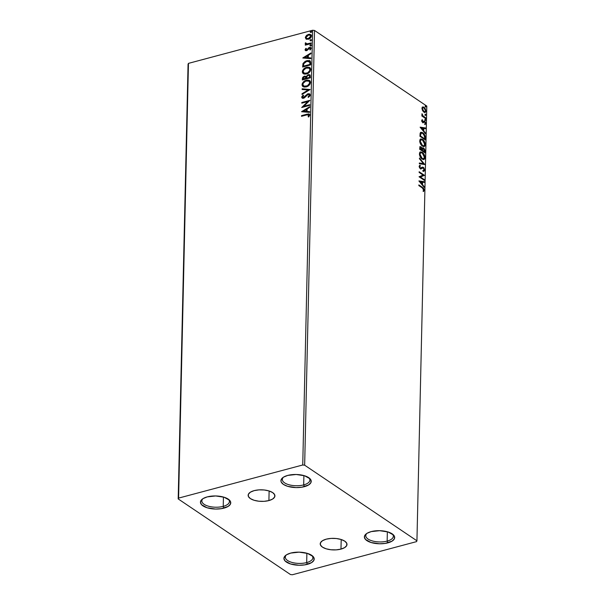 <?xml version="1.0" encoding="UTF-8"?>
<svg xmlns="http://www.w3.org/2000/svg" width="605" height="605" viewBox="0 0 605 605"><rect width="100%" height="100%" fill="white"/><g stroke="black" fill="none" stroke-linecap="round" stroke-linejoin="round"><path stroke-width="0.91" d="M340.978 549.106L341.197 539.509L340.978 549.106L336.138 549.869L330.92 549.756L326.103 548.795L322.427 547.117L320.461 544.992L320.491 542.73L322.518 540.688L326.231 539.168A13.393 5.785 1.3 0 1 340.01 539.176A13.393 5.785 1.3 0 1 346.99 544.439A13.393 5.785 1.3 0 1 340.978 549.106A13.393 5.785 1.3 0 1 327.199 549.098A13.393 5.785 1.3 0 1 320.219 543.834A13.393 5.785 1.3 0 1 326.231 539.168L331.064 538.405L336.289 538.518L341.107 539.486L344.774 541.157L346.748 543.282L346.718 545.544L344.691 547.586L340.978 549.106M268.907 500.569L269.119 490.973L268.907 500.569L264.067 501.333L258.842 501.22L254.032 500.259L250.357 498.58L248.383 496.455L248.413 494.194L250.44 492.152L254.153 490.632A13.393 5.785 1.3 0 1 267.932 490.64A13.393 5.785 1.3 0 1 274.92 495.903A13.393 5.785 1.3 0 1 268.907 500.569A13.393 5.785 1.3 0 1 255.129 500.562A13.393 5.785 1.3 0 1 248.141 495.298A13.393 5.785 1.3 0 1 254.153 490.632L258.993 489.868L264.219 489.982L269.028 490.942L272.704 492.621L274.678 494.746L274.647 497.007L272.621 499.049L268.907 500.569M286.513 554.8A13.779 5.952 -178.7 0 0 290.173 561.841A13.779 5.952 -178.7 0 0 306.674 562.574L307.401 564.321A15.155 6.549 1.3 0 1 288.751 563.315A15.155 6.549 1.3 0 1 285.832 555.269A15.155 6.549 1.3 0 1 290.71 553.083L299.142 552.153L307.544 553.439L313.087 556.494L313.935 557.734L313.904 560.29L311.605 562.605L304.776 564.873L298.968 565.252L290.566 563.973L285.031 560.918L283.904 558.385L285.091 555.904L286.505 554.8L290.71 553.083A15.155 6.549 1.3 0 1 312.43 555.866A15.155 6.549 1.3 0 1 307.401 564.321L306.674 562.574A13.779 5.952 1.3 0 1 292.502 562.567A13.779 5.952 1.3 0 1 285.31 557.152A13.779 5.952 1.3 0 1 286.513 554.8M306.886 553.242L306.674 562.574L306.886 553.242M366.978 533.33A13.779 5.952 -178.7 0 0 370.646 540.363A13.779 5.952 -178.7 0 0 387.147 541.104L387.873 542.851A15.155 6.549 1.3 0 1 369.216 541.846A15.155 6.549 1.3 0 1 366.305 533.799A15.155 6.549 1.3 0 1 371.183 531.614L379.615 530.683L388.017 531.969L393.56 535.024L394.407 536.264L394.369 538.821L392.078 541.135L385.249 543.403L379.441 543.782L371.039 542.504L365.496 539.448L364.376 536.915L365.564 534.434L366.978 533.33L371.183 531.614A15.155 6.549 1.3 0 1 392.902 534.396A15.155 6.549 1.3 0 1 387.873 542.851L387.147 541.104A13.779 5.952 1.3 0 1 372.967 541.097A13.779 5.952 1.3 0 1 365.783 535.682A13.779 5.952 1.3 0 1 366.978 533.33M387.359 531.772L387.147 541.104L387.359 531.772M283.526 477.133A13.779 5.952 -178.7 0 0 287.193 484.166A13.779 5.952 -178.7 0 0 303.687 484.9L304.421 486.654A15.155 6.549 1.3 0 1 285.764 485.641A15.155 6.549 1.3 0 1 282.853 477.595A15.155 6.549 1.3 0 1 287.73 475.417L296.163 474.486L304.565 475.764L310.108 478.82L310.955 480.067L310.917 482.624L308.626 484.938L301.797 487.207L295.989 487.585L287.587 486.299L283.427 484.408L281.196 482.003L280.924 480.718L282.112 478.237L283.526 477.133L287.73 475.417A15.155 6.549 1.3 0 1 309.442 478.2A15.155 6.549 1.3 0 1 304.421 486.654L303.687 484.9A13.779 5.952 1.3 0 1 289.515 484.9A13.779 5.952 1.3 0 1 282.331 479.478A13.779 5.952 1.3 0 1 283.526 477.133M303.899 475.568L303.687 484.9L303.899 475.568M203.053 498.603A13.779 5.952 -178.7 0 0 206.721 505.636A13.779 5.952 -178.7 0 0 223.222 506.37L223.948 508.124A15.155 6.549 1.3 0 1 205.292 507.111A15.155 6.549 1.3 0 1 202.38 499.064A15.155 6.549 1.3 0 1 207.258 496.886L215.69 495.956L224.092 497.234L229.635 500.29L230.482 501.537L230.445 504.094L228.153 506.408L221.324 508.676L215.516 509.055L207.114 507.769L201.571 504.714L200.452 502.188L201.639 499.707L203.053 498.603L207.258 496.886A15.155 6.549 1.3 0 1 228.977 499.67A15.155 6.549 1.3 0 1 223.948 508.124L223.222 506.37A13.779 5.952 1.3 0 1 209.043 506.37A13.779 5.952 1.3 0 1 201.858 500.948A13.779 5.952 1.3 0 1 203.053 498.603M223.434 497.038L223.222 506.37L223.434 497.038M304.655 465.192L314.517 30.454L426.805 106.072L416.936 540.809L304.655 465.192L302.742 464.988L178.588 498.112L188.457 63.374L312.611 30.25L302.742 464.988L178.588 498.112L178.195 498.928L290.483 574.546L292.389 574.75L416.542 541.626L416.936 540.809L304.655 465.192L302.742 464.988L312.611 30.25L188.457 63.374L188.064 64.191L178.195 498.928L290.483 574.546L292.389 574.75L416.542 541.626L416.936 540.809L426.805 106.072L314.517 30.454L312.611 30.25L314.517 30.454L304.655 465.192M422.57 110.594L424.619 112.492L425.928 111.592L425.345 108.749L423.318 106.934L422.025 107.849L422.57 110.594L423.931 112.175L425.179 112.492L425.988 111.063L424.045 107.266L422.653 106.987L421.972 108.355L422.57 110.594M425.746 118.603L425.761 117.93L422.865 115.767L421.988 113.687L422.456 115.699L421.882 115.321L421.867 115.986L425.746 118.603L425.761 117.93L423.129 116.054L421.988 113.687L422.456 115.699L421.882 115.321L421.867 115.986L425.746 118.603M421.693 120.576L422.834 122.626L424.249 121.824L424.839 122.112L425.232 123.155L424.801 123.798L425.36 124.312L425.693 123.065L425.005 121.575L424.014 121.053L422.676 121.855L422.275 119.654L421.693 120.576L422.683 122.535L424.627 121.915L425.247 123.526L425.708 123.397L424.619 121.234L422.676 121.855L422.275 119.654L421.693 120.576M425.307 137.872L425.073 135.853L423.946 133.834L422.063 132.397L420.694 132.419L420.104 133.486L419.953 136.314L425.262 139.891L425.307 137.872L424.854 137.993L424.816 139.589L424.854 137.993L425.307 137.872C425.171 135.422 424.332 133.728 422.797 132.797L421.004 132.283L420.225 133.055L419.953 136.314L425.262 139.891L425.307 137.872M424.967 152.823L424.914 150.138L424.09 148.497L422.971 147.779L422.161 148.475L421.209 147.015L419.976 146.818L419.658 149.246L424.967 152.823L425.012 151.084L423.553 148.013L422.714 147.802L422.161 148.475L421.05 146.902L420.225 146.675L419.658 149.246L424.967 152.823M424.702 164.53L419.462 158.049L419.446 158.782L423.424 163.607L419.348 163.01L419.333 163.736L424.71 164.416L419.462 158.049L419.446 158.782L423.424 163.607L419.348 163.01L419.333 163.736L424.702 164.53M424.362 179.685L420.407 177.023L424.46 175.337L419.152 171.76L419.136 172.433L423.092 175.102L419.038 176.781L424.347 180.358L424.362 179.685L423.893 180.056L424.362 179.685L420.407 177.023L424.46 175.337L419.152 171.76L419.136 172.433L423.092 175.102L419.038 176.781L424.347 180.358L424.362 179.685M422.366 187.966L423.553 189.115L423.213 190.787L423.613 191.407L424.264 190.174L423.613 188.299L418.849 184.918L418.834 185.584L422.366 187.966L423.719 189.811L423.213 190.787L423.613 191.407L424.264 190.174L422.434 187.331L418.849 184.918L418.834 185.584L422.366 187.966M418.94 181.016L424.188 187.376L424.203 186.65L422.524 184.608L422.577 182.165L424.302 182.423L424.317 181.689L418.94 180.903L424.188 187.376L424.203 186.65L422.524 184.608L422.577 182.165L424.302 182.423L424.317 181.689L418.94 181.016M422.834 168.114L421.443 168.523L423.296 167.993L424.173 169.816L423.258 170.58L423.508 171.306L424.718 170.134L423.818 167.774L422.592 167.093L420.331 168.031L419.689 166.904L420.384 165.997L420.074 165.256L419.136 166.534L420.551 168.84L422.774 167.857L423.659 168.334L424.173 169.816L423.258 170.58L423.508 171.306L424.68 170.474L424.256 170.255L423.054 171.427M422.154 159.077L423.56 159.576L424.702 158.881L424.763 155.924L422.759 152.732L420.43 151.938L419.711 152.558L419.424 154.283L420.83 157.784L422.154 159.077L423.863 159.531L424.997 157.587C424.71 155.084 423.802 153.345 422.282 152.369L420.543 151.9L419.416 153.874C419.726 156.37 420.641 158.102 422.154 159.077M422.449 146.145L423.855 146.644L424.997 145.949L425.05 142.992L423.054 139.8L420.725 139.006L420.006 139.626L419.719 141.351L421.118 144.852L422.449 146.145L424.158 146.599L425.292 144.655C424.997 142.152 424.097 140.421 422.577 139.437L420.838 138.968L419.711 140.95C420.021 143.438 420.936 145.17 422.449 146.145M420.157 127.284L425.406 133.652L425.421 132.918L423.742 130.884L423.795 128.441L425.519 128.691L425.534 127.965L420.157 127.171L425.406 133.652L425.421 132.918L423.742 130.884L423.795 128.441L425.519 128.691L425.534 127.965L420.157 127.284M425.323 120.463L425.746 119.941L425.05 119.291L425.171 120.335L425.776 120.206L425.353 119.351L424.892 119.608L425.323 120.463L425.776 120.206M425.391 115.411L425.89 114.95L425.171 114.163L425.292 115.207L425.897 115.079L425.466 114.224L425.012 114.481L425.444 115.336L425.897 115.079M425.58 107.055L426.079 106.586L425.36 105.799L425.481 106.843L426.086 106.722L425.655 105.86L425.202 106.125L425.633 106.979L426.086 106.722M306.289 39.159L308.883 39.075L311.136 37.139L311.182 34.984L309.503 34.213L306.848 35.135L305.434 37.056L306.085 39.053L308.361 39.249C310.025 38.826 311.053 37.737 311.439 35.99L310.781 34.583L308.467 34.349L306.364 35.551L305.351 37.616L306.032 39.015M311.167 43.598L311.182 42.932L306.788 43.893L305.434 42.804L305.306 43.734L306.168 44.271L305.298 44.498L305.283 45.171L311.167 43.598L311.182 42.932L307.189 43.893L305.434 42.804L305.223 43.363L306.168 44.271L305.298 44.498L305.283 45.171L311.167 43.598M305.079 49.829L305.57 50.661L306.826 50.616L309.836 47.992L310.433 48.672L309.798 49.678L310.335 49.913L311.129 48.014L309.639 47.334L306.712 49.981L305.812 49.739L306.44 48.574L305.941 48.317L305.162 49.413L305.381 50.033L306.243 48.521L305.079 49.829L305.434 50.586L306.591 50.691L309.51 48.029L310.433 48.597L309.798 49.678L310.335 49.913L311.159 48.324L310.766 47.492L309.495 47.371L306.576 50.033L305.797 49.595L306.44 48.574L305.941 48.317L306.41 48.604L305.079 49.829M310.728 62.867L310.342 61.158L309.276 60.492L305.328 61.188L303.067 63.419L302.636 67.034L310.683 64.886L310.728 62.867L309.957 60.787L306.879 60.583L302.999 63.57L302.636 67.034L310.683 64.886L310.728 62.867M306.07 76.487L304.406 76.2L302.371 78.741L302.341 79.966L310.388 77.818L310.168 75.096L308.187 74.642L306.1 76.563L304.89 76.117L303.271 76.774L302.485 77.879L302.341 79.966L310.388 77.818L309.873 74.808L308.187 74.642L306.153 76.54M310.123 89.525L302.145 88.776L302.122 89.502L308.179 89.986L302.031 93.73L302.016 94.456L310.123 89.525L302.145 88.776L302.122 89.502L308.179 89.986L302.031 93.73L302.016 94.456L310.123 89.525M309.775 104.688L303.793 106.283L309.881 100.339L301.827 102.487L301.812 103.153L307.816 101.549L301.713 107.501L309.76 105.353L309.775 104.688L303.793 106.283L309.881 100.339L301.827 102.487L301.812 103.153L307.816 101.549L301.713 107.501L309.76 105.353L309.775 104.688M306.871 114.882L308.784 114.852L308.172 116.742L308.784 116.916L309.752 115.026L308.747 113.884L301.532 115.638L301.517 116.304L306.871 114.882L308.921 115.252L308.172 116.742L308.784 116.916L309.752 115.026L309.321 114.073L301.532 115.638L301.517 116.304L306.871 114.882M301.623 111.736L309.601 112.379L309.624 111.645L307.06 111.441L307.121 108.998L309.715 107.418L309.73 106.692L301.623 111.622L309.601 112.379L309.624 111.645L307.06 111.441L307.121 108.998L309.715 107.418L309.73 106.692L301.623 111.736M310.206 94.985L309.503 93.813L307.695 93.858L303.211 97.639L302.568 96.981L303.627 95.545L303.143 95.151L301.88 96.596L301.782 97.534L302.939 98.335L304.224 97.995L308.164 94.372L309.374 95.121L308.005 96.974L308.399 97.405L309.941 95.908L310.206 94.985L309.677 93.911L308.066 93.73L303.566 97.586L302.568 96.981L303.627 95.545L303.143 95.151L301.744 97.193L302.205 98.131L303.589 98.252L308.043 94.403L309.019 94.501L309.374 95.25L308.005 96.974L308.399 97.405L310.206 94.985M306.221 86.908L308.338 85.902L310.047 84.019L310.403 81.69L309.079 80.291L307.053 80.087L304.882 80.805L302.311 83.46L302.046 85.131L302.681 86.379L304.202 87.059L306.221 86.908C308.512 86.334 309.934 84.836 310.486 82.439L309.563 80.548L306.334 80.231C304.012 80.805 302.576 82.31 302.031 84.745L302.969 86.613L306.221 86.908M306.508 73.976L308.633 72.978L310.342 71.087L310.698 68.758L309.374 67.359L307.348 67.155L305.177 67.873L302.606 70.528L302.341 72.199L302.969 73.455L304.489 74.135L306.508 73.976C308.8 73.402 310.229 71.912 310.781 69.507L309.858 67.624L306.622 67.299C304.307 67.881 302.871 69.378 302.318 71.813L303.264 73.681L306.508 73.976M302.84 58.004L310.826 58.647L310.841 57.921L308.278 57.717L308.338 55.274L310.94 53.694L310.955 52.96L302.84 57.898L310.826 58.647L310.841 57.921L308.278 57.717L308.338 55.274L310.94 53.694L310.955 52.96L302.84 58.004M310.546 45.867L311.167 45.39L311.015 44.778L309.957 45.231L310.546 45.867L311.235 45.133L310.577 44.755L309.889 45.488L310.546 45.867L309.889 45.488M310.668 40.739L311.28 40.263L311.129 39.65L310.078 40.104L310.668 40.739L311.348 40.006L310.69 39.627L310.01 40.361L310.668 40.739L310.01 40.361M310.857 32.383L311.318 31.286L310.267 31.747L310.857 32.383L311.537 31.642L310.879 31.263L310.199 32.005L310.857 32.383L310.199 32.005M309.601 114.262L307.658 114.292L301.827 116.228L301.532 115.638L306.969 114.186L309.465 114.186M308.921 115.252L308.663 114.738L309.231 115.457L308.474 116.946L309.231 115.457L308.8 114.867M302.024 111.766L309.722 107.085L302.024 111.766M307.363 111.645L309.616 111.827L307.363 111.645M303.869 111.373L306.546 111.585L306.591 109.709L306.546 111.585L303.559 111.169L306.289 109.505L306.243 111.38L303.869 111.373M302.235 107.365L308.119 101.753L302.235 107.365M302.122 103.069L301.827 102.487L309.677 100.68L302.122 103.069M304.096 106.488L309.775 104.975L304.096 106.488M309.261 94.667L309.639 95.726L308.474 97.36L308.005 96.974L309.684 95.461L309.155 94.622M302.364 98.214L301.744 97.193L303.445 95.356L302.19 96.8L302.402 98.252M303.566 97.586L304.92 97.11L305.442 95.87L308.066 93.73L309.82 94.025M309.805 94.017L307.627 94.244L304.557 97.45L303.188 97.76M302.326 94.267L302.031 93.73L308.482 90.19L302.326 94.267M302.432 89.525L302.145 88.776L310.025 89.585L302.447 88.98L302.432 89.525M303.128 86.712L302.334 84.95C302.878 82.514 304.315 81.01 306.637 80.435L309.707 80.654M309.949 80.813L307 80.352L303.831 81.985L302.364 84.549L303.196 86.765M308.837 81.138L309.964 82.885L308.754 85.222L306.243 86.515L303.944 86.22L306.531 86.447C308.361 85.993 309.51 84.806 309.964 82.885L309.034 81.229M302.855 84.496C303.324 82.56 304.474 81.357 306.312 80.904L308.898 81.13L309.662 82.681C309.208 84.602 308.058 85.789 306.228 86.243L303.649 86.016L302.855 84.496L303.226 83.225L305.729 81.093L308.807 81.07L309.594 82.083L309.563 83.316L307.378 85.789L304.012 86.212L302.855 84.496M306.1 76.563L308.187 74.642L310.01 74.922M310.047 74.937L307.854 75.096L306.402 76.767M309.7 74.801L309.314 74.748M309.079 75.466L309.896 76.487M309.896 76.812L309.881 77.576L309.896 76.812L309.881 77.576L306.584 78.174L306.712 76.744L308.172 75.307L309.223 75.421L309.896 76.812L309.359 75.534M305.427 77.039L306.062 78.597L303.483 79.285L303.196 78.385L304.406 76.865L305.427 76.956L306.07 78.257L305.563 77.077M305.767 78.053L306.062 78.597L305.767 78.053L303.181 79.081L306.062 78.597L303.181 79.081L303.377 77.621L304.179 76.941L305.464 76.986L305.767 78.053M309.579 77.372L306.584 78.174L309.881 77.576L306.584 78.174L306.932 76.238L308.172 75.307L309.465 75.678L309.579 77.372M303.423 73.78L302.621 72.018C303.173 69.59 304.61 68.085 306.932 67.503L310.002 67.73M310.244 67.881L307.287 67.42L304.126 69.053L302.659 71.617L303.491 73.833M309.132 68.206L310.259 69.953L309.042 72.29L306.538 73.583L304.239 73.288L306.826 73.515C308.656 73.061 309.798 71.874 310.259 69.953L309.329 68.297M303.15 71.564C303.612 69.628 304.769 68.433 306.606 67.972L309.193 68.199L309.957 69.749C309.495 71.67 308.353 72.857 306.523 73.311L303.937 73.092L303.15 71.564L303.521 70.293L306.024 68.161L309.095 68.138L309.881 69.151L309.858 70.384L307.673 72.857L304.307 73.281L303.15 71.564M309.579 60.697L307.181 60.787L304.481 62.186L303.211 64.047L302.946 66.951L302.999 63.57L306.879 60.583L310.1 60.901M309.344 61.498L310.191 63.472M309.548 61.612L310.176 64.644L303.778 66.353L310.176 64.644L303.476 66.149L303.755 63.722L306.864 61.256L310.025 62.194L309.382 61.513M310.191 63.926L309.722 61.99L310.176 64.644L309.889 63.722L309.873 64.44L303.476 66.149L303.755 63.722L305.079 62.073L308.058 61.082L309.722 61.99M303.249 58.042L310.947 53.353L303.249 58.042M308.588 57.921L310.834 58.103L308.588 57.921M305.086 57.641L307.763 57.853L307.809 55.985L307.763 57.853L304.784 57.437L307.506 55.781L307.461 57.649L305.086 57.641M306.576 50.033L305.797 49.595M310.917 47.614L309.102 47.878L306.879 50.238L308.58 47.833L310.902 47.614M310.1 49.882L310.743 48.801L309.813 48.234L310.743 48.801L310.1 49.882M309.51 48.029L310.433 48.597M310.138 48.196L310.743 48.801M306.879 50.238L306.259 50.147M310.857 46.071L310.199 45.693L310.577 44.755L311.537 45.337M311.235 45.133L310.577 44.755M311.22 44.944L310.252 45.919M305.593 45.088L305.298 44.498L306.47 44.475L305.593 45.088M305.752 44.127L305.223 43.363L305.434 42.804L306.001 43.068L305.533 43.492L305.835 44.203M306.364 43.802L305.941 43.28M306.243 43.484L307.491 44.097L311.174 43.22L307.741 44.067L306.402 43.84M310.97 40.943L310.312 40.565L310.69 39.627L311.651 40.21M311.348 40.006L310.69 39.627M311.333 39.817L310.365 40.792M306.591 39.363L305.351 37.616L306.364 35.551L308.467 34.349L310.925 34.697M311.484 35.188L309.805 34.417L307.151 35.34L305.737 37.26L306.206 39.121M305.948 36.716L305.737 37.26M310.41 35.309L311.015 36.179M306.735 38.501L308.679 38.788L310.72 36.187L308.376 38.584L306.569 38.402L306.077 37.419L308.459 35.014L310.214 35.166L311.023 36.391L310.191 37.971L308.482 38.833L306.826 38.576M311.023 36.391L310.357 35.279M311.159 32.587L310.501 32.209L310.879 31.263L311.84 31.846M311.537 31.642L310.879 31.263M311.522 31.452L310.562 32.428M306.289 109.505L306.243 111.38L303.559 111.169L306.289 109.505M307.506 55.781L307.461 57.649L304.784 57.437L307.506 55.781M308.459 35.014L310.509 35.445L310.471 37.041L308.769 38.455L306.69 38.478L306.085 37.631L306.334 36.557L308.459 35.014M228.319 499.178A13.779 5.952 1.3 0 1 229.408 501.575A13.779 5.952 1.3 0 1 223.222 506.37A13.779 5.952 -178.7 0 0 228.319 499.178M308.792 477.708A13.779 5.952 1.3 0 1 309.881 480.105A13.779 5.952 1.3 0 1 303.687 484.9A13.779 5.952 -178.7 0 0 308.792 477.708M392.244 533.905A13.779 5.952 1.3 0 1 393.333 536.302A13.779 5.952 1.3 0 1 387.147 541.104A13.779 5.952 -178.7 0 0 392.244 533.905M311.772 555.375A13.779 5.952 1.3 0 1 312.861 557.772A13.779 5.952 1.3 0 1 306.674 562.574A13.779 5.952 -178.7 0 0 311.772 555.375M178.195 498.928L188.457 63.374L178.195 498.928M423.387 191.339L423.795 190.046L423.152 188.42L418.841 185.342L422.434 187.331L421.98 187.452L423.802 190.295L424.264 190.174L423.152 191.528M419.015 181.107L424.317 181.689L423.84 182.355L423.855 181.818L419.015 181.107M422.116 182.294L422.577 182.165L422.116 182.294L422.063 184.729L422.524 184.608L422.063 184.729L423.742 186.771L424.203 186.65L423.742 186.839L422.063 184.729L422.116 182.294M419.764 181.946L421.526 184.079L421.98 183.958L421.526 184.079L419.764 181.946L422.025 182.09L421.98 183.958L420.218 181.825L419.764 181.946M419.136 172.191L424.46 175.337L419.953 177.152L423.901 179.806L419.953 177.152L423.999 175.465L419.136 172.191M423.508 171.306L424.029 171.253M422.797 170.701L423.712 169.937M419.923 166.118L419.62 165.392L419.923 166.11L419.22 166.829L420.384 165.997L419.726 165.346L419.136 166.33L420.339 168.712L421.897 168.402L420.694 169.037M419.552 167.842L420.331 168.031L419.295 166.466L420.384 165.997M424.097 169.241L423.318 167.328L422.366 167.124L421.027 168.092L419.87 168.152L420.566 168.213L419.424 167.638M421.027 168.092L420.331 168.031M423.659 171.344L424.249 170.429L423.992 168.954M420.861 168.16L419.87 168.152M420.83 168.992L422.192 168.016M419.341 163.199L423.424 163.607L419.341 163.199M419.446 158.714L424.173 164.447L419.446 158.714M420.324 151.984L422.282 152.369L421.821 152.49L423.492 154.29M424.309 156.082L424.544 157.708L424.997 157.587L423.629 159.569M423.53 159.614L424.46 158.434L424.302 156.045M423.916 159.387L424.241 159.002M423.629 154.517L421.821 152.49L419.968 152.059M420.861 152.036L420.399 151.976M423.175 158.873L421.708 158.525L420.248 156.907M419.711 155.674L419.575 153.761L420.324 152.808M420.354 157.081L422.169 158.404L419.961 154.214L420.649 152.755L419.499 154.335L420.861 152.664L422.267 153.035L424.453 157.239L423.545 158.775L421.708 158.525L423.311 158.812M420.649 152.755L422.267 153.035L423.727 154.661L424.309 158.064L423.636 158.744L422.358 158.525L420.709 156.786L419.961 154.214L419.499 154.335L419.681 155.561M420.014 146.781L421.05 146.902L420.588 147.023L421.36 147.854L419.84 146.788M422.509 147.907L423.553 148.013L423.092 148.142L424.06 149.246M424.377 149.995L424.551 151.205L425.012 151.084L424.551 151.205L424.521 152.52L424.339 149.874M424.113 149.344L422.434 147.9M422.101 149.216L423.077 148.807L422.101 149.216L422.562 149.095L422.018 150.244L422.464 150.456L422.562 149.095L423.538 148.686L424.438 151.787L422.01 150.577L422.487 148.679M420.581 147.696L419.757 149.064L421.042 147.575L421.927 149.745L421.466 150.214L419.757 149.064L420.006 147.597M420.097 147.552L421.042 147.575L421.738 148.444L421.919 150.093L419.757 149.064L421.466 150.214L421.919 150.093L420.218 148.943L420.369 147.575L421.042 147.575M422.562 149.095L423.538 148.686L423.984 149.132L424.438 151.787L422.01 150.577L424.438 151.787L422.464 150.456L422.714 148.747L423.538 148.686M420.611 139.052L422.577 139.437L422.116 139.558L423.787 141.358M424.604 143.151L424.831 144.776L425.292 144.655L423.923 146.637M423.825 146.682L424.748 145.502L424.597 143.113M424.211 146.455L424.536 146.07M423.923 141.585L422.116 139.558L420.263 139.127M421.156 139.105L420.694 139.044M423.47 145.941L422.003 145.593L420.543 143.982M420.006 142.75L419.87 140.829L420.619 139.876M420.649 144.149L422.464 145.472L420.256 141.283L420.944 139.823L419.794 141.404L421.156 139.732L422.562 140.11L424.748 144.308L423.84 145.843L422.003 145.593L423.606 145.881M420.944 139.823L422.562 140.11L424.022 141.729L424.604 145.132L423.931 145.813L422.842 145.699L421.004 143.854L420.256 141.283L419.794 141.404L419.968 142.629M420.793 132.366L422.335 132.918C423.871 133.856 424.71 135.543 424.854 137.993L423.704 134.234L421.965 132.692L420.543 132.404M421.156 133.145L420.256 133.871L420.717 133.75L420.256 133.871L420.067 135.694L420.52 135.573L420.052 136.133L421.36 133.055L422.782 133.463L424.657 136.254L424.733 138.855L424.271 138.976L420.052 136.133L424.271 138.976L420.052 136.133L420.225 133.97L420.868 133.183M420.233 127.375L425.534 127.965L425.065 128.623L425.073 128.086L420.233 127.375M423.334 128.562L423.795 128.441L423.334 128.562L423.281 131.005L423.742 130.884L423.281 131.005L424.96 133.047L425.421 132.918L424.96 133.108L423.281 131.005L423.334 128.562M420.982 128.215L422.744 130.355L423.205 130.226L422.744 130.355L420.982 128.215L423.243 128.358L423.205 130.226L421.443 128.094L420.982 128.215M421.904 119.949L422.6 120.274L421.708 120.977L422.169 120.856L421.723 120.977L421.904 119.949M422.018 121.794L422.986 121.65M423.553 121.174L424.619 121.234L424.158 121.355L424.854 122.134M425.232 123.155L424.801 123.798L425.149 124.426L425.708 123.397L424.687 124.547M422.986 122.792L423.787 121.953L422.827 122.845M423.288 122.724L423.833 122.27M424.907 124.433L425.156 122.845M424.899 122.202L423.697 121.166M422.577 122.051L421.882 121.582M425.353 119.351L424.892 119.608M425.27 120.539L424.892 119.472L425.323 120.327L424.861 120.592M421.874 115.744L422.456 115.699L421.874 115.744M421.882 114.519L422.388 114.284L421.851 114.663M421.919 114.647L422.313 114.542L421.919 114.647M422.298 115.744L425.761 117.93L425.3 118.3L422.282 115.729M425.466 114.224L425.012 114.481M425.421 115.321L425.005 114.345L425.436 115.2L424.982 115.464M422.192 107.108L424.045 107.266L423.583 107.388L424.71 108.582M425.512 110.73L425.988 111.063L424.944 112.522M424.808 112.583L425.496 110.594M424.892 108.877L423.757 107.516L422.517 107.032M421.988 108.915L423.061 107.682L424.037 107.94L425.512 110.745L424.944 111.759L423.492 111.63L424.256 111.91L422.736 110.881M422.842 107.781L421.988 108.802L422.804 107.773M422.774 110.942L423.954 111.509L422.449 108.681L422.812 107.803L423.772 107.788L425.481 110.299L425.345 111.441L424.687 111.781M424.952 111.759L423.439 111.063L422.449 108.681L421.988 108.809M425.655 105.86L425.202 106.125M425.61 106.956L425.194 105.988L425.625 106.843L425.171 107.1M422.025 182.09L421.98 183.958L420.218 181.825L422.025 182.09M420.513 136.012L420.868 133.418L421.602 133.017L422.782 133.463L424.521 135.77L424.733 138.855L420.513 136.012M423.243 128.358L423.205 130.226L421.443 128.094L423.243 128.358M420.543 151.9L420.082 152.021M420.861 152.664L420.399 152.785M423.545 158.775L423.084 158.896M420.225 146.675L419.764 146.803M422.978 148.543L422.517 148.671M420.838 138.968L420.377 139.097M421.156 139.732L420.694 139.853M423.84 145.843L423.379 145.971M421.36 133.055L420.906 133.176M425.179 112.492L424.718 112.613M423.061 107.682L422.608 107.803"/></g></svg>
